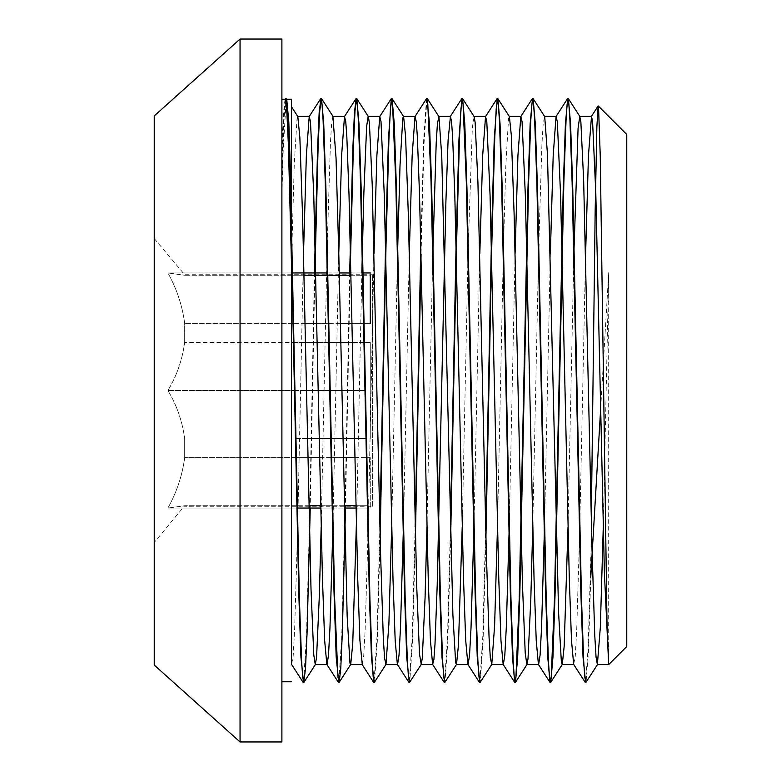 <?xml version="1.0" encoding="UTF-8"?>
<svg xmlns="http://www.w3.org/2000/svg" width="781" height="781" viewBox="0 0 781 781"><rect width="100%" height="100%" fill="white"/><g stroke="black" fill="none" stroke-linecap="round" stroke-linejoin="round"><path stroke-width="0.59" stroke-dasharray="3.9 2.93" d="M372.635 506.283L372.635 274.717L372.635 506.283L184.677 506.283L184.677 505.756L154.238 542.483L154.238 238.517L154.238 542.483M293.168 323.324L184.677 323.324L370.282 323.324L370.282 272.959L370.282 323.324L370.282 272.959L370.282 275.244L184.677 275.244L184.677 274.717L184.677 275.244L292.192 275.244M364.532 342.42L370.282 342.42L370.282 438.58L370.282 342.42L370.282 438.58L370.282 342.42L184.677 342.42L293.539 342.42M366.767 457.676L370.282 457.676L370.282 508.04L370.282 457.676L184.677 457.676L295.774 457.676M296.751 505.756L184.677 505.756L167.905 508.04C176.701 492.303 182.295 475.522 184.677 457.676L184.677 438.58L184.677 457.676C182.295 475.522 176.701 492.303 167.905 508.04L367.792 508.04M370.282 323.324L364.161 323.324M363.692 323.324L352.085 323.324M340.331 323.324L328.899 323.324M328.43 323.324L316.822 323.324M305.068 323.324L293.636 323.324M291.528 272.959L291.528 508.04L291.528 272.959L167.905 272.959L184.677 275.244L167.905 272.959C176.701 288.697 182.295 305.478 184.677 323.324L184.677 342.42L184.677 323.324C182.295 305.478 176.701 288.697 167.905 272.959L292.143 272.959M294.007 342.42L305.469 342.42M317.223 342.42L328.801 342.42M329.27 342.42L340.731 342.42M352.485 342.42L364.063 342.42M295.394 438.58L366.396 438.58M342.713 438.58L331.134 438.58M330.656 438.58L319.204 438.58M307.45 438.58L295.862 438.58M296.243 457.676L307.851 457.676M319.605 457.676L331.037 457.676M331.505 457.676L343.113 457.676M354.867 457.676L366.299 457.676M296.79 508.04L167.905 508.04L184.677 505.756L367.744 505.756M367.275 505.756L355.911 505.756M344.157 505.756L332.481 505.756M332.013 505.756L320.649 505.756M308.895 505.756L297.219 505.756M292.66 275.244L304.024 275.244M351.04 275.244L362.716 275.244M363.185 275.244L370.282 275.244M365.459 390.5L167.905 390.5C176.701 376.022 182.295 359.992 184.677 342.42C182.295 359.992 176.701 376.022 167.905 390.5C176.701 404.978 182.295 421.008 184.677 438.58C182.295 421.008 176.701 404.978 167.905 390.5L294.466 390.5M294.935 390.5L306.455 390.5M318.209 390.5L329.728 390.5M330.197 390.5L341.717 390.5M353.471 390.5L364.991 390.5M315.729 272.959L327.405 272.959M327.874 272.959L339.237 272.959L327.874 272.959M350.991 272.959L362.667 272.959L350.991 272.959M292.611 272.959L303.965 272.959M363.136 272.959L370.282 272.959M320.698 508.04L332.052 508.04M332.53 508.04L344.206 508.04M355.96 508.04L367.314 508.04M591.305 519.267L590.787 576.612L588.405 652.809L586.023 682.369M626.762 646.502L626.762 134.498M600.677 408.453L608.682 272.764L608.682 663.713M590.787 557.126L588.2 646.443L585.613 682.213M485.684 526.697L482.756 637.374L479.827 682.213M450.422 526.697L447.493 637.374L444.565 682.213M426.533 98.65L423.683 139.779L420.832 244.053M415.16 526.697L412.241 637.169L409.322 682.213M379.898 526.697L376.969 637.316L374.04 682.223M349.683 272.959L345.036 508.04M344.636 526.687L341.707 637.413L338.769 682.213M314.421 272.959L309.774 508.04M309.374 526.687L306.455 637.218L303.526 682.203M285.202 99.246L283.688 116.291L281.892 161.687L281.892 194.986L283.249 149.005L286.188 99.89M281.892 194.986L281.892 161.687M285.026 99.372L283.454 113.128L281.892 148.37M585.623 253.464L579.766 526.687M579.522 536.928L576.69 630.54L575.275 655.962L573.684 664.426M550.361 253.444L544.503 526.697M515.099 253.464L509.241 526.697M479.837 253.464L473.979 526.687M409.303 253.454L403.445 526.697M374.04 253.474L368.183 526.697M367.939 536.957L365.118 630.57L363.702 655.923L362.189 664.582M338.778 253.454L332.921 526.697M303.516 253.454L297.659 526.687M297.415 536.938L294.593 630.56L293.178 655.942L291.586 664.436M485.938 536.957L483.088 641.289L480.237 682.369M450.676 536.938L447.816 641.347L444.965 682.34M426.934 98.787L424.005 143.753L421.076 254.303M415.404 536.928L412.563 641.221L409.713 682.321M380.142 536.957L377.301 641.269L374.45 682.36M350.161 272.959L345.505 508.04M314.899 272.959L310.242 508.04M285.875 98.787L283.884 121.445L281.892 177.668M291.528 244.521L291.743 254.313M291.987 244.062L294.31 163.249L297.092 117.697L297.815 116.554M321.147 527.526L327.005 254.303M327.249 244.043L330.48 141.615L331.691 122.812L332.901 116.398M356.868 508.04L361.837 272.959M391.671 527.546L397.529 254.313M426.934 527.526L432.791 254.303M462.196 527.536L468.053 254.303M468.307 244.072L472.359 127.362L474.135 116.574M497.468 527.556L503.315 254.303M503.569 244.062L505.746 167.173L508.529 118.458L509.388 116.554M532.73 527.536L538.578 254.313M538.831 244.043L541.916 144.573L543.195 123.574L544.66 116.535M567.992 527.536L573.85 254.313M603.254 527.556L608.682 272.764M291.528 263.519L291.528 99.236M281.892 741.95L281.892 39.05M154.238 665.08L154.238 115.92M240.05 741.95L240.05 39.05M154.238 238.517L184.677 274.717L372.635 274.717"/><path stroke-width="1.17" d="M370.282 275.244L370.282 323.324M352.085 323.324L340.331 323.324M316.822 323.324L305.068 323.324M305.469 342.42L317.223 342.42M340.731 342.42L352.485 342.42M366.396 438.58L342.713 438.58M319.204 438.58L307.45 438.58M307.851 457.676L319.605 457.676M343.113 457.676L354.867 457.676M355.911 505.756L344.157 505.756M320.649 505.756L308.895 505.756M304.024 275.244L351.04 275.244M306.455 390.5L318.209 390.5M341.717 390.5L353.471 390.5M292.143 272.959L315.729 272.959M327.405 272.959L303.965 272.959M339.237 272.959L350.991 272.959L339.237 272.959M363.136 272.959L370.282 272.959M291.528 272.959L291.528 263.519L291.528 272.959L292.611 272.959M296.79 508.04L320.698 508.04M344.206 508.04L355.96 508.04M573.85 254.313L578.077 128.348L579.746 116.437L591.5 116.418L592.574 121.416L595.796 192.878L604.387 572.385L608.682 664.582L606.993 622.145L600.247 155.956L598.558 107.622L598.129 105.991L596.869 126.795L595.19 209.669L591.305 519.267M598.226 105.962L626.762 134.498L626.762 646.502L608.682 664.582L597.377 664.582L600.335 627.319L603.254 527.556M590.787 576.603L600.677 408.453M585.613 682.213L583.026 657.163L580.849 592.203L572.122 182.5L569.935 120.323L568.841 104.049L567.758 98.504L565.405 123.788L563.218 188.777L554.49 598.51L551.21 676.99L549.961 682.34L547.774 657.338L545.587 592.418L536.859 182.539L534.673 120.333L533.579 104.039L532.486 98.543L530.133 123.867L527.956 188.846L519.228 598.519L515.948 676.951L514.699 682.369L512.512 657.29L510.325 592.33L501.597 182.52L499.41 120.362L498.317 104.01L497.224 98.543L494.217 139.496L491.376 243.399L485.684 526.697M479.827 682.213L477.24 657.114L475.063 592.125L466.325 182.471L463.055 104.039L461.805 98.631L458.955 139.428L456.114 243.33L450.422 526.697M444.565 682.213L441.987 657.251L439.801 592.32L431.073 182.52L427.793 104.049L426.533 98.65L415.004 116.554L412.153 155.399L409.303 253.454M420.832 244.053L415.16 526.697M409.322 682.213L406.725 657.368L404.538 592.437L395.811 182.539L392.531 104.019L391.271 98.679L388.43 139.584L385.589 243.496L379.898 526.697M374.04 682.223L371.453 657.153L369.276 592.164L360.539 182.481L358.362 120.342L357.268 104.019L356.175 98.523L354.437 112.503L352.856 148.331L349.683 272.959M345.036 508.04L344.636 526.687M338.769 682.213L336.191 657.153L334.014 592.193L325.277 182.49L323.1 120.323L322.006 104.049L320.913 98.504L319.165 112.61L317.584 148.4L314.421 272.959M309.774 508.04L309.374 526.687M303.526 682.203L300.939 657.329L298.752 592.418L290.024 182.539L287.838 120.333L286.744 104.039L285.651 98.543L285.026 99.372M303.116 682.34L291.528 664.328L291.528 265.745L288.365 144.368L286.783 110.717L285.202 99.246L281.892 99.236M591.5 116.408L588.474 155.282L585.623 253.464M579.766 526.687L579.522 536.928M585.213 682.321L573.684 664.426L571.507 640.635L569.32 579.551L560.592 195.143L557.322 121.602L556.052 116.535L553.202 155.341L550.361 253.444M544.503 526.697L541.555 627.621L540.081 655.181L538.607 664.582M549.961 682.34L538.431 664.436L536.244 640.801L534.067 579.756L525.34 195.182L522.059 121.582L520.79 116.574L517.94 155.409L515.099 253.464M509.241 526.697L506.293 627.631L504.819 655.161L503.345 664.602M514.699 682.369L503.169 664.475L500.982 640.752L498.805 579.678L490.068 195.172L486.797 121.553L485.538 116.574L482.687 155.331L479.837 253.464M473.979 526.687L471.031 627.612L469.557 655.191L468.083 664.572M479.427 682.33L467.897 664.436L465.71 640.586L463.533 579.473L454.806 195.123L452.629 136.86L451.535 121.582L450.442 116.398L448.089 140.199L445.912 201.254L437.184 585.818L434.997 644.11L433.904 659.447L432.635 664.426L430.458 640.713L428.271 579.658L419.543 195.172L417.366 136.851L416.273 121.592L415.004 116.554M403.445 526.697L400.497 627.631L399.023 655.161L397.549 664.592M408.912 682.36L397.383 664.455L395.196 640.82L393.019 579.775L384.281 195.191L381.011 121.563L379.742 116.574L376.891 155.38L374.04 253.474M368.183 526.697L367.939 536.957M362.286 664.592L359.924 640.635L357.747 579.522L349.019 195.133L346.842 136.87L345.749 121.563L344.489 116.554L341.629 155.282L338.778 253.454M332.921 526.697L329.972 627.602L328.498 655.2L327.024 664.563M338.378 682.321L326.849 664.426L324.662 640.625L322.485 579.541L313.757 195.143L310.487 121.592L309.217 116.535L306.367 155.331L303.516 253.454M297.659 526.687L297.415 536.938M597.553 664.465L585.857 682.496L584.764 676.951L583.671 660.677L581.494 598.51L572.756 188.826L570.579 123.857L568.392 98.679L567.133 104.029L566.04 120.342L563.853 182.539L555.125 592.428L552.938 657.348L550.751 682.34L549.502 676.99L548.408 660.648L546.222 598.5L537.494 188.758L535.307 123.779L533.13 98.631L531.871 104.049L530.777 120.313L528.6 182.49L519.863 592.183L517.686 657.143L515.499 682.321L514.24 676.971L513.146 660.658L510.959 598.461L502.232 188.572L500.045 123.652L497.858 98.66L496.228 108.491L494.754 137.7L491.815 244.736L485.938 536.957M462.606 98.679L474.135 116.574L475.141 122.519L477.923 182.198L486.27 550.634L489.052 637.179L490.322 657.622L491.766 664.465L480.071 682.496L478.978 676.951L477.884 660.687L475.697 598.51L466.97 188.807L464.793 123.847L462.606 98.679L460.966 108.471L459.492 137.729L456.553 244.756L450.676 536.938M432.791 254.303L436.198 143.079L437.448 123.193L438.981 116.75L441.763 156.317L452.892 614.823L455.665 662.747L456.495 664.446L444.809 682.477L443.715 676.981L442.622 660.648L440.435 598.51L431.708 188.797L429.521 123.808L426.934 98.787M421.076 254.303L415.404 536.928M397.529 254.313L400.028 165.191L402.811 118.058L403.601 116.554L405.593 136.509L408.375 216.103L416.722 586.658L419.504 654.117L421.242 664.426L409.537 682.448L408.453 676.971L407.36 660.658L405.173 598.461L396.436 188.563L394.259 123.642L392.072 98.66L390.441 108.5L388.967 137.7L386.029 244.736L380.142 536.957M356.819 98.679L368.349 116.574L369.423 123.271L372.205 184.453L380.552 553.417L383.334 638.663L384.564 657.992L385.98 664.465L374.275 682.487L373.191 676.951L372.098 660.687L369.911 598.5L361.183 188.787L358.996 123.837L356.819 98.679L355.023 110.619L353.402 146.008L350.161 272.959M345.505 508.04L342.342 632.669L340.76 668.497L339.179 682.35L337.929 676.981L334.649 598.519L325.921 188.826L323.734 123.828L321.557 98.64L319.761 110.658L318.14 145.998L314.899 272.959M310.242 508.04L307.089 632.551L305.508 668.399L303.75 682.448L302.667 676.981L301.573 660.648L299.387 598.461L290.649 188.563L288.472 123.632L285.875 98.787M291.743 254.313L291.987 244.062M286.188 99.89L286.744 99.353L288.814 121.982L291.528 205.462L291.528 106.792L297.815 116.554L299.875 137.827L302.657 218.778L311.004 589.05L313.786 655.034L315.27 664.563L316.569 657.348L319.351 595.405L321.147 527.526M327.005 254.303L327.249 244.043M344.655 116.418L332.901 116.418L336.045 158.133L338.827 255.26L347.174 616.785L349.956 663.128L350.708 664.446L352.739 643.837L356.868 508.04M361.837 272.959L363.858 193.141L366.64 126.415L368.163 116.437M385.98 664.465L388.899 623.775L391.671 527.546M421.242 664.426L422.287 658.11L425.069 597.68L426.934 527.526M456.495 664.446L458.447 645.135L462.196 527.536M468.053 254.303L468.307 244.072M491.766 664.465L494.617 625.571L497.468 527.556M503.315 254.303L503.569 244.062M497.858 98.66L509.388 116.554L511.311 135.23L514.093 213.457L522.44 584.237L525.222 653.15L526.853 664.563L528.005 658.832L530.787 599.925L532.73 527.536M538.578 254.313L538.831 244.043M533.13 98.631L544.699 116.594L547.481 154.55L558.6 612.821L561.383 662.327L562.281 664.446L564.165 646.395L567.992 527.536M579.746 116.437L580.859 121.816L583.641 179.972L591.988 547.832L594.771 635.656L596.069 657.231L597.377 664.602M291.528 106.792L291.528 244.521M291.528 664.348L291.528 265.725M286.656 99.236L291.528 99.236L291.528 205.481M281.892 390.5L281.892 741.95L240.05 741.95L240.05 39.05L281.892 39.05L281.892 390.5M240.05 39.05L154.238 115.92L154.238 665.08L240.05 741.95M598.129 105.991L591.324 116.554M567.582 98.631L556.052 116.535M532.32 98.679L520.79 116.574M497.067 98.67L485.538 116.574M461.805 98.631L450.276 116.535M444.164 682.321L432.635 664.426M391.271 98.679L379.742 116.574M373.64 682.36L362.111 664.455M356.019 98.65L344.489 116.554M320.747 98.631L309.217 116.535M315.456 664.426L303.926 682.321M333.087 116.535L321.557 98.64M350.708 664.446L339.179 682.35M403.601 116.554L392.072 98.66M438.873 116.535L427.344 98.64M527.029 664.426L515.499 682.321M562.281 664.446L550.751 682.34M579.922 116.574L568.392 98.679M286.734 99.353L286.285 98.65M315.27 664.582L326.946 664.582M350.532 664.582L362.189 664.582M385.794 664.582L397.461 664.582M421.057 664.582L432.742 664.582M456.319 664.582L467.985 664.582M491.591 664.582L503.237 664.582M526.853 664.582L538.519 664.582M562.115 664.582L573.869 664.582M297.727 116.418L309.393 116.418M368.241 116.418L379.917 116.418M403.513 116.418L415.18 116.418M438.688 116.418L450.442 116.418M474.038 116.418L485.704 116.418M509.3 116.418L520.976 116.418M544.582 116.418L556.238 116.418M281.892 681.764L291.528 681.764"/></g></svg>
